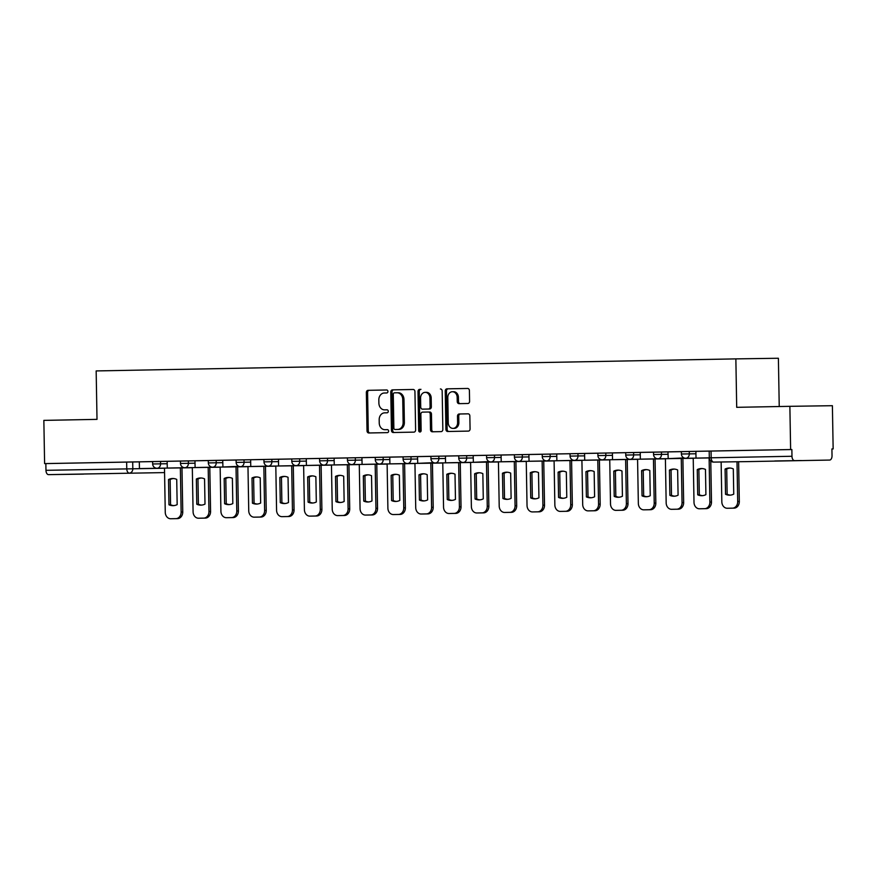 <?xml version="1.0" encoding="UTF-8"?>
<svg xmlns="http://www.w3.org/2000/svg" width="877" height="877" viewBox="0 0 877 877"><rect width="100%" height="100%" fill="white"/><g stroke="black" fill="none" stroke-linecap="round" stroke-linejoin="round"><path stroke-width="1.32" d="M387.93 391.449A1.491 1.228 -90.8 0 0 386.669 389.98L368.066 390.331A2.138 1.754 -90.8 0 0 366.356 392.49L367.024 430.881A2.138 1.754 -90.8 0 0 368.811 432.975L387.415 432.624A1.491 1.228 -90.8 0 0 387.371 429.642L384.959 429.686A6.83 5.602 -90.8 0 0 384.959 429.686A6.83 5.602 -90.8 0 1 379.237 422.966L379.182 419.765A6.83 5.602 -90.8 0 1 384.663 412.837L387.075 412.793A1.491 1.228 -90.8 0 0 387.02 409.811L384.608 409.855A6.83 5.602 -90.8 0 0 384.608 409.855A6.83 5.602 -90.8 0 1 378.886 403.135L378.831 399.934A6.83 5.602 -90.8 0 1 384.323 393.006L386.724 392.962A1.491 1.228 -90.8 0 0 387.93 391.449M84.039 473.997L110.655 473.558L84.039 473.997M774.753 460.984L801.37 460.546L774.753 460.984M467.88 403.486A2.138 1.754 -90.8 0 0 469.59 401.326L469.403 390.55A2.138 1.754 -90.8 0 0 467.616 388.456L446.952 388.84A2.138 1.754 -90.8 0 0 445.242 391.01L445.911 429.39A2.138 1.754 -90.8 0 0 447.687 431.495L468.362 431.1A2.138 1.754 -90.8 0 0 470.072 428.941L469.842 415.928A2.138 1.754 -90.8 0 0 468.066 413.823L459.219 413.999A2.138 1.754 -90.8 0 0 457.498 416.158L457.608 422.615A5.7 4.681 -90.8 0 1 453.014 428.404A5.7 4.681 -90.8 0 1 448.246 422.791L447.807 397.522A5.7 4.681 -90.8 0 1 452.4 391.723A5.7 4.681 -90.8 0 1 457.169 397.347L457.246 401.556A2.138 1.754 -90.8 0 0 459.033 403.65L467.88 403.486M44.606 463.604L43.85 420.379L97.007 419.37L96.163 370.927L735.858 358.879L736.702 407.323L789.87 406.325L790.626 449.55L44.606 463.604L45.845 463.593L45.966 470.324L164.492 468.241M414.942 391.58A2.138 1.754 -90.8 0 0 413.155 389.476L392.49 389.87A2.138 1.754 -90.8 0 0 390.78 392.03L391.449 430.421A2.138 1.754 -90.8 0 0 393.236 432.514L413.9 432.131A2.138 1.754 -90.8 0 0 415.61 429.96L414.942 391.58M433.402 431.758A2.138 1.754 -90.8 0 1 431.736 429.664L430.497 429.686A2.138 1.754 -90.8 0 0 432.284 431.78L441.131 431.616A2.138 1.754 -90.8 0 0 442.841 429.445L442.172 391.065A2.138 1.754 -90.8 0 0 440.397 388.971M430.497 429.686L430.223 414.119A2.138 1.754 -90.8 0 0 428.436 412.015L422.571 412.124A2.138 1.754 -90.8 0 0 420.861 414.295L421.146 430.497A1.491 1.228 -90.8 0 1 418.691 430.541L418.011 391.526A2.138 1.754 -90.8 0 1 419.721 389.355M789.87 406.325L832.394 405.7L833.15 448.936L831.911 448.958L832.032 455.689A4.341 2.478 88.9 0 1 829.631 460.063A4.341 2.478 88.9 0 0 829.631 460.063L748.815 461.587A4.341 3.574 89.2 0 1 748.805 461.587A4.341 3.574 89.2 0 1 748.794 461.587L748.815 461.587A4.341 2.478 88.9 0 0 748.826 461.587M779.236 406.522L778.392 358.255L735.858 358.879M831.911 448.947L833.15 448.936M790.626 449.55L791.865 449.539L791.975 456.27A4.341 2.478 88.9 0 0 794.529 460.578M45.845 463.593L152.62 461.609M83.622 474.117A4.341 2.478 -91.1 0 1 83.611 474.117L48.52 474.632A4.341 2.478 -91.1 0 1 45.966 470.324M164.427 472.593A4.341 4.341 0 0 0 164.569 472.593A4.341 3.574 -90.8 0 1 164.416 472.593A4.341 2.478 88.9 0 0 164.427 472.593L48.52 474.632M222.813 460.293L152.62 461.587L152.664 463.977L167.2 463.736M236.099 460.03L222.725 460.282L222.933 467.013L238.796 466.323M291.756 458.989L236.099 460.008L236.143 462.398L250.679 462.157M347.413 457.937L291.756 458.956L291.8 461.346L306.336 461.116M417.605 456.621L347.413 457.915L347.456 460.304L361.993 460.063M430.903 456.369L417.518 456.621L417.726 463.352L433.6 462.661M473.262 455.58L430.903 456.336L430.947 458.726L445.483 458.485M486.56 455.316L473.174 455.569L473.383 462.3L489.256 461.609M542.216 454.264L486.56 455.295L486.603 457.684L501.14 457.443M597.873 453.223L542.216 454.242L542.26 456.632L556.796 456.391M668.066 451.907L597.873 453.19L597.917 455.58L612.453 455.349M681.363 451.644L667.978 451.896L668.186 458.627L684.049 457.937M791.865 449.539L681.363 451.622L681.396 454.012L695.932 453.771M385.814 409.833A6.83 5.602 -90.8 0 0 385.836 409.833A6.83 5.602 -90.8 0 0 385.847 409.833L387.119 409.811M387.47 429.642L386.198 429.664M386.779 389.98L369.305 390.309A2.138 1.754 -90.8 0 0 367.595 392.479L368.263 430.859A2.138 1.754 -90.8 0 0 369.93 432.953M413.275 389.487L393.74 389.848A2.138 1.754 -90.8 0 0 392.019 392.019L392.688 430.399A2.138 1.754 -90.8 0 0 394.354 432.493M394.475 392.819A1.491 1.228 -90.8 0 0 393.28 394.332L393.861 428.031A1.491 1.228 -90.8 0 0 395.11 429.5L397.654 429.445A6.83 5.602 -90.8 0 0 403.135 422.517L402.74 399.484A6.83 5.602 -90.8 0 0 397.029 392.764A6.83 5.602 -90.8 0 0 397.018 392.764L394.475 392.819M396.349 429.478L398.892 429.434A6.83 5.602 -90.8 0 0 404.374 422.495L403.135 422.517M397.051 392.764L398.257 392.753A6.83 5.602 -90.8 0 0 398.257 392.753A6.83 5.602 -90.8 0 1 403.979 399.473L404.374 422.495M431.736 429.664L431.462 414.097A2.138 1.754 -90.8 0 0 429.675 411.993L429.686 411.993M420.96 389.333A2.138 1.754 -90.8 0 0 419.25 391.504L419.93 430.53A1.491 1.228 -90.8 0 0 420.554 431.802M429.949 397.961A5.7 4.681 -90.8 0 0 425.181 392.348A5.7 4.681 -90.8 0 0 420.576 398.136L420.73 407.038A2.138 1.754 -90.8 0 0 422.517 409.142L428.382 409.033A2.138 1.754 -90.8 0 0 430.103 406.862L429.949 397.961L431.188 397.939A5.7 4.681 -90.8 0 0 426.419 392.326L425.181 392.348M423.744 409.12A2.138 1.754 -90.8 0 0 423.766 409.12L429.631 409.011A2.138 1.754 -90.8 0 0 431.341 406.851L430.103 406.862M431.188 397.939L431.341 406.851M452.4 391.723L453.639 391.712A5.7 4.681 -90.8 0 1 458.408 397.325L458.485 401.534A2.138 1.754 -90.8 0 0 460.151 403.628M453.014 428.404L454.253 428.382A5.7 4.681 -90.8 0 0 458.857 422.593L457.608 422.615M468.175 413.834L460.458 413.977A2.138 1.754 -90.8 0 0 458.737 416.147L458.857 422.593M467.737 388.456L448.191 388.829A2.138 1.754 -90.8 0 0 446.481 390.989L447.149 429.368A2.138 1.754 -90.8 0 0 448.816 431.473M181.977 467.88L182.745 512.004A6.523 5.35 89.2 0 1 177.505 518.625L172.341 518.724A6.523 5.35 -90.8 0 0 172.341 518.724A6.523 5.35 -90.8 0 1 172.298 518.724M173.854 505.612A13.473 11.061 89.2 0 1 170.576 504.757L170.138 479.522A13.473 11.061 -90.8 0 1 173.46 478.524M139.443 468.592L156.928 468.274L139.443 468.592L139.322 461.861M180.366 467.901L181.133 512.025A6.523 5.35 89.2 0 1 175.893 518.647L170.719 518.745A6.523 5.35 -90.8 0 1 170.708 518.745A6.523 5.35 -90.8 0 1 165.26 512.332L164.492 468.132M168.527 479.544L168.965 504.779A13.473 11.061 89.2 0 0 173.043 505.656A13.473 11.061 89.2 0 0 177.165 504.626L176.726 479.39A13.473 11.061 -90.8 0 0 172.648 478.502A13.473 11.061 -90.8 0 0 168.527 479.544L170.138 479.522M168.965 504.779L170.576 504.757M209.8 467.353L210.579 511.477A6.523 5.35 89.2 0 1 205.339 518.099L200.164 518.197A6.523 5.35 -90.8 0 1 200.142 518.197A6.523 5.35 -90.8 0 0 200.142 518.197L198.531 518.219A6.523 5.35 -90.8 0 0 198.553 518.219L200.164 518.197M201.677 505.086A13.473 11.061 89.2 0 1 198.399 504.231L197.961 478.995A13.473 11.061 -90.8 0 1 201.282 478.009M184.762 467.715L167.277 468.066L167.156 461.335M184.762 467.748L167.277 468.066M208.189 467.375L208.967 511.499A6.523 5.35 89.2 0 1 203.727 518.121L198.553 518.219A6.523 5.35 -90.8 0 1 193.083 511.806L192.315 467.605M196.349 479.017L196.788 504.253A13.473 11.061 89.2 0 0 200.877 505.141A13.473 11.061 89.2 0 0 204.999 504.1L204.56 478.864A13.473 11.061 -90.8 0 0 200.471 477.976A13.473 11.061 -90.8 0 0 196.349 479.017L197.961 478.995M196.788 504.253L198.399 504.231M237.634 466.827L238.401 510.951A6.523 5.35 89.2 0 1 233.161 517.573L227.998 517.671A6.523 5.35 -90.8 0 1 227.976 517.671A6.523 5.35 -90.8 0 0 227.976 517.671L226.365 517.693A6.523 5.35 -90.8 0 0 226.387 517.693L227.998 517.671M229.511 504.56A13.473 11.061 89.2 0 1 226.233 503.705L225.795 478.469A13.473 11.061 -90.8 0 1 229.116 477.483M212.585 467.189L195.1 467.54L194.979 460.809M212.585 467.222L195.1 467.54M236.023 466.849L236.79 510.984A6.523 5.35 89.2 0 1 231.55 517.594L226.387 517.693A6.523 5.35 -90.8 0 1 220.916 511.28L220.149 467.079M224.183 478.491L224.622 503.727A13.473 11.061 89.2 0 0 228.7 504.615A13.473 11.061 89.2 0 0 232.822 503.573L232.383 478.338A13.473 11.061 -90.8 0 0 228.305 477.45A13.473 11.061 -90.8 0 0 224.183 478.491L225.795 478.469M224.622 503.727L226.233 503.705M265.468 466.301L266.235 510.436A6.523 5.35 89.2 0 1 260.995 517.046L255.821 517.145A6.523 5.35 -90.8 0 0 255.799 517.145A6.523 5.35 -90.8 0 0 255.821 517.145L254.209 517.167A6.523 5.35 -90.8 0 1 254.187 517.167L255.799 517.145M257.334 504.045A13.473 11.061 89.2 0 1 254.056 503.179L253.617 477.943A13.473 11.061 -90.8 0 1 256.939 476.956M238.807 466.717L222.933 467.013M254.187 517.167A6.523 5.35 -90.8 0 1 248.739 510.754L247.972 466.564M263.845 466.334L264.624 510.458A6.523 5.35 89.2 0 1 259.384 517.068L254.209 517.167M252.006 477.965L252.444 503.201A13.473 11.061 89.2 0 0 256.533 504.089A13.473 11.061 89.2 0 0 260.655 503.047L260.217 477.812A13.473 11.061 -90.8 0 0 256.139 476.935A13.473 11.061 -90.8 0 0 252.006 477.965L253.617 477.943M252.444 503.201L254.056 503.179M293.291 465.786L294.058 509.91A6.523 5.35 89.2 0 1 288.818 516.52L283.655 516.619A6.523 5.35 -90.8 0 0 283.655 516.619A6.523 5.35 -90.8 0 1 283.611 516.619M285.168 503.519A13.473 11.061 89.2 0 1 281.89 502.653L281.451 477.417A13.473 11.061 -90.8 0 1 284.773 476.43M268.241 466.147L250.756 466.498L250.636 459.756M268.241 466.169L250.756 466.498M291.679 465.808L292.447 509.932A6.523 5.35 89.2 0 1 287.207 516.553L282.043 516.652A6.523 5.35 -90.8 0 1 282.021 516.652A6.523 5.35 -90.8 0 1 276.573 510.228L275.806 466.038M279.84 477.45L280.278 502.674A13.473 11.061 89.2 0 0 284.356 503.562A13.473 11.061 89.2 0 0 288.478 502.521L288.04 477.296A13.473 11.061 -90.8 0 0 283.962 476.408A13.473 11.061 -90.8 0 0 279.84 477.45L281.451 477.417M280.278 502.674L281.89 502.653M321.125 465.259L321.892 509.384A6.523 5.35 89.2 0 1 316.652 516.005L311.478 516.104A6.523 5.35 -90.8 0 1 311.456 516.104A6.523 5.35 -90.8 0 0 311.456 516.104L309.844 516.125A6.523 5.35 -90.8 0 0 309.866 516.125L311.478 516.104M312.99 502.992A13.473 11.061 89.2 0 1 309.713 502.126L309.274 476.902A13.473 11.061 -90.8 0 1 312.596 475.904M278.59 465.972L296.075 465.643L278.59 465.972L278.469 459.23M319.513 465.281L320.28 509.405A6.523 5.35 89.2 0 1 315.04 516.027L309.866 516.125A6.523 5.35 -90.8 0 1 304.407 509.701L303.628 465.512M307.663 476.924L308.101 502.159A13.473 11.061 89.2 0 0 312.19 503.036A13.473 11.061 89.2 0 0 316.312 501.995L315.873 476.77A13.473 11.061 -90.8 0 0 311.795 475.882A13.473 11.061 -90.8 0 0 307.663 476.924L309.274 476.902M308.101 502.159L309.713 502.126M348.947 464.733L349.715 508.857A6.523 5.35 89.2 0 1 344.486 515.479L339.311 515.577A6.523 5.35 -90.8 0 0 339.289 515.577A6.523 5.35 -90.8 0 0 339.311 515.577L337.7 515.599A6.523 5.35 -90.8 0 0 337.7 515.599L339.289 515.577M340.824 502.466A13.473 11.061 89.2 0 1 337.546 501.611L337.108 476.375A13.473 11.061 -90.8 0 1 340.429 475.378M323.898 465.095L306.413 465.446L306.292 458.715M323.898 465.128L306.413 465.446M347.336 464.755L348.103 508.879A6.523 5.35 89.2 0 1 342.863 515.501L337.7 515.599A6.523 5.35 -90.8 0 1 332.23 509.186L331.462 464.985M335.496 476.397L335.935 501.633A13.473 11.061 89.2 0 0 340.013 502.51A13.473 11.061 89.2 0 0 344.146 501.48L343.696 476.244A13.473 11.061 -90.8 0 0 339.618 475.356A13.473 11.061 -90.8 0 0 335.496 476.397L337.108 476.375M335.935 501.633L337.546 501.611M376.781 464.207L377.548 508.331A6.523 5.35 89.2 0 1 372.308 514.952L367.134 515.051A6.523 5.35 -90.8 0 0 367.134 515.051A6.523 5.35 -90.8 0 1 367.101 515.051M368.647 501.94A13.473 11.061 89.2 0 1 365.38 501.085L364.931 475.849A13.473 11.061 -90.8 0 1 368.252 474.863M334.247 464.92L351.732 464.602L334.247 464.92L334.126 458.189M375.17 464.229L375.937 508.353A6.523 5.35 89.2 0 1 370.697 514.974L365.523 515.073A6.523 5.35 -90.8 0 1 365.501 515.073A6.523 5.35 -90.8 0 1 360.063 508.66L359.285 464.459M363.319 475.871L363.758 501.107A13.473 11.061 89.2 0 0 367.847 501.995A13.473 11.061 89.2 0 0 371.969 500.953L371.53 475.718A13.473 11.061 -90.8 0 0 367.452 474.83A13.473 11.061 -90.8 0 0 363.319 475.871L364.931 475.849M363.758 501.107L365.38 501.085M404.604 463.681L405.371 507.805A6.523 5.35 89.2 0 1 400.142 514.426L394.968 514.525A6.523 5.35 -90.8 0 1 394.946 514.525A6.523 5.35 -90.8 0 0 394.946 514.525L393.334 514.547A6.523 5.35 -90.8 0 0 393.356 514.547L394.968 514.525M396.481 501.414A13.473 11.061 89.2 0 1 393.203 500.559L392.764 475.323A13.473 11.061 -90.8 0 1 396.086 474.336M379.555 464.043L362.069 464.393L361.949 457.662M379.555 464.076L362.069 464.393M402.992 463.703L403.76 507.838A6.523 5.35 89.2 0 1 398.531 514.448L393.356 514.547A6.523 5.35 -90.8 0 1 387.886 508.134L387.119 463.944M391.153 475.345L391.591 500.581A13.473 11.061 89.2 0 0 395.67 501.469A13.473 11.061 89.2 0 0 399.802 500.427L399.353 475.191A13.473 11.061 -90.8 0 0 395.275 474.314A13.473 11.061 -90.8 0 0 391.153 475.345L392.764 475.323M391.591 500.581L393.203 500.559M432.438 463.155L433.205 507.29A6.523 5.35 89.2 0 1 427.965 513.9L422.791 513.999A6.523 5.35 -90.8 0 0 422.769 513.999A6.523 5.35 -90.8 0 0 422.791 513.999L421.179 514.021A6.523 5.35 -90.8 0 0 421.179 514.021L422.769 513.999M424.304 500.899A13.473 11.061 89.2 0 1 421.037 500.033L420.587 474.797A13.473 11.061 -90.8 0 1 423.909 473.81M389.903 463.878L407.388 463.549L389.903 463.878L389.783 457.136M430.826 463.188L431.594 507.312A6.523 5.35 89.2 0 1 426.354 513.922L421.179 514.021A6.523 5.35 -90.8 0 1 415.72 507.608L414.942 463.418M418.976 474.819L419.425 500.054A13.473 11.061 89.2 0 0 423.503 500.942A13.473 11.061 89.2 0 0 427.625 499.901L427.187 474.665A13.473 11.061 -90.8 0 0 423.109 473.788A13.473 11.061 -90.8 0 0 418.976 474.819L420.587 474.797M419.425 500.054L421.037 500.033M460.261 462.639L461.028 506.763A6.523 5.35 89.2 0 1 455.799 513.385L450.625 513.473A6.523 5.35 -90.8 0 0 450.625 513.473A6.523 5.35 -90.8 0 1 450.581 513.473M452.137 500.372A13.473 11.061 89.2 0 1 448.86 499.506L448.421 474.282A13.473 11.061 -90.8 0 1 451.743 473.284M433.6 463.045L417.726 463.352M458.649 462.661L459.416 506.785A6.523 5.35 89.2 0 1 454.187 513.407L449.013 513.505A6.523 5.35 -90.8 0 1 448.991 513.505A6.523 5.35 -90.8 0 1 443.543 507.081L442.775 462.892M446.81 474.304L447.248 499.528A13.473 11.061 89.2 0 0 451.326 500.416A13.473 11.061 89.2 0 0 455.459 499.375L455.01 474.15A13.473 11.061 -90.8 0 0 450.931 473.262A13.473 11.061 -90.8 0 0 446.81 474.304L448.421 474.282M447.248 499.528L448.86 499.506M488.094 462.113L488.862 506.237A6.523 5.35 89.2 0 1 483.622 512.859L478.447 512.957A6.523 5.35 -90.8 0 1 478.425 512.957A6.523 5.35 -90.8 0 0 478.425 512.957L476.814 512.979A6.523 5.35 -90.8 0 0 476.836 512.979L478.447 512.957M479.96 499.846A13.473 11.061 89.2 0 1 476.693 498.98L476.244 473.755A13.473 11.061 -90.8 0 1 479.566 472.758M463.045 462.475L445.56 462.826L445.439 456.095M463.045 462.497L445.56 462.826M486.483 462.135L487.25 506.259A6.523 5.35 89.2 0 1 482.01 512.881L476.836 512.979A6.523 5.35 -90.8 0 1 471.377 506.555L470.598 462.365M474.632 473.777L475.082 499.013A13.473 11.061 89.2 0 0 479.16 499.89A13.473 11.061 89.2 0 0 483.282 498.86L482.843 473.624A13.473 11.061 -90.8 0 0 478.765 472.736A13.473 11.061 -90.8 0 0 474.632 473.777L476.244 473.755M475.082 499.013L476.693 498.98M515.917 461.587L516.685 505.711A6.523 5.35 89.2 0 1 511.455 512.332L506.281 512.431A6.523 5.35 -90.8 0 1 506.259 512.431A6.523 5.35 -90.8 0 0 506.259 512.431L504.648 512.453A6.523 5.35 -90.8 0 0 504.67 512.453L506.281 512.431M507.794 499.32A13.473 11.061 89.2 0 1 504.516 498.465L504.078 473.229A13.473 11.061 -90.8 0 1 507.399 472.232M489.256 462.004L473.383 462.3M514.306 461.609L515.073 505.733A6.523 5.35 89.2 0 1 509.844 512.354L504.67 512.453A6.523 5.35 -90.8 0 1 499.199 506.04L498.432 461.839M502.466 473.251L502.905 498.487A13.473 11.061 89.2 0 0 506.983 499.364A13.473 11.061 89.2 0 0 511.116 498.333L510.666 473.098A13.473 11.061 -90.8 0 0 506.588 472.21A13.473 11.061 -90.8 0 0 502.466 473.251L504.078 473.229M502.905 498.487L504.516 498.465M543.751 461.061L544.518 505.185A6.523 5.35 89.2 0 1 539.278 511.806L534.104 511.905A6.523 5.35 -90.8 0 0 534.082 511.905A6.523 5.35 -90.8 0 0 534.104 511.905L532.492 511.927A6.523 5.35 -90.8 0 1 532.471 511.927L534.082 511.905M535.617 498.794A13.473 11.061 89.2 0 1 532.35 497.939L531.9 472.703A13.473 11.061 -90.8 0 1 535.222 471.716M518.702 461.423L501.216 461.773L501.096 455.042M518.702 461.455L501.216 461.773M532.471 511.927A6.523 5.35 -90.8 0 1 527.033 505.514L526.255 461.313M542.139 461.083L542.907 505.207A6.523 5.35 89.2 0 1 537.667 511.828L532.492 511.927M530.289 472.725L530.738 497.961A13.473 11.061 89.2 0 0 534.817 498.849A13.473 11.061 89.2 0 0 538.938 497.807L538.5 472.571A13.473 11.061 -90.8 0 0 534.422 471.683A13.473 11.061 -90.8 0 0 530.289 472.725L531.9 472.703M530.738 497.961L532.35 497.939M571.574 460.535L572.341 504.67A6.523 5.35 89.2 0 1 567.112 511.28L561.938 511.379A6.523 5.35 -90.8 0 0 561.938 511.379A6.523 5.35 -90.8 0 1 561.894 511.379M563.451 498.279A13.473 11.061 89.2 0 1 560.173 497.412L559.734 472.177A13.473 11.061 -90.8 0 1 563.056 471.19M529.039 461.247L546.524 460.929L529.039 461.247L528.919 454.516M569.962 460.557L570.73 504.692A6.523 5.35 89.2 0 1 565.501 511.302L560.326 511.401A6.523 5.35 -90.8 0 1 560.304 511.401A6.523 5.35 -90.8 0 1 554.856 504.988L554.089 460.798M558.123 472.199L558.561 497.434A13.473 11.061 89.2 0 0 562.639 498.322A13.473 11.061 89.2 0 0 566.772 497.281L566.323 472.045A13.473 11.061 -90.8 0 0 562.245 471.168A13.473 11.061 -90.8 0 0 558.123 472.199L559.734 472.177M558.561 497.434L560.173 497.412M599.408 460.008L600.175 504.143A6.523 5.35 89.2 0 1 594.935 510.754L589.761 510.852A6.523 5.35 -90.8 0 1 589.75 510.852A6.523 5.35 -90.8 0 0 589.75 510.852L588.127 510.874A6.523 5.35 -90.8 0 0 588.149 510.874L589.761 510.852M591.273 497.752A13.473 11.061 89.2 0 1 588.007 496.886L587.557 471.651A13.473 11.061 -90.8 0 1 590.879 470.664M574.358 460.381L556.873 460.732L556.752 453.99M574.358 460.403L556.873 460.732M597.796 460.041L598.563 504.165A6.523 5.35 89.2 0 1 593.323 510.787L588.149 510.874A6.523 5.35 -90.8 0 1 582.69 504.461L581.911 460.272M585.946 471.683L586.395 496.908A13.473 11.061 89.2 0 0 590.473 497.796A13.473 11.061 89.2 0 0 594.595 496.755L594.157 471.519A13.473 11.061 -90.8 0 0 590.078 470.642A13.473 11.061 -90.8 0 0 585.946 471.683L587.557 471.651M586.395 496.908L588.007 496.886M627.23 459.493L627.998 503.617A6.523 5.35 89.2 0 1 622.769 510.239L617.594 510.326A6.523 5.35 -90.8 0 0 617.594 510.326A6.523 5.35 -90.8 0 1 617.551 510.337M619.107 497.226A13.473 11.061 89.2 0 1 615.829 496.36L615.391 471.135A13.473 11.061 -90.8 0 1 618.713 470.138M584.696 460.206L602.192 459.877L584.696 460.206L584.575 453.464M625.619 459.515L626.386 503.639A6.523 5.35 89.2 0 1 621.157 510.261L615.983 510.359A6.523 5.35 -90.8 0 0 615.983 510.359A6.523 5.35 -90.8 0 1 610.513 503.935L609.745 459.745M613.779 471.157L614.218 496.393A13.473 11.061 89.2 0 0 618.296 497.27A13.473 11.061 89.2 0 0 622.429 496.229L621.979 471.004A13.473 11.061 -90.8 0 0 617.901 470.116A13.473 11.061 -90.8 0 0 613.779 471.157L615.391 471.135M614.218 496.393L615.829 496.36M655.064 458.967L655.832 503.091A6.523 5.35 89.2 0 1 650.591 509.712L645.417 509.811A6.523 5.35 -90.8 0 0 645.417 509.811A6.523 5.35 -90.8 0 1 645.384 509.811M646.93 496.7A13.473 11.061 89.2 0 1 643.663 495.845L643.214 470.609A13.473 11.061 -90.8 0 1 646.535 469.612M612.53 459.68L630.015 459.351L612.53 459.68L612.409 452.949M653.453 458.989L654.22 503.113A6.523 5.35 89.2 0 1 648.98 509.734L643.806 509.833A6.523 5.35 -90.8 0 1 643.795 509.833A6.523 5.35 -90.8 0 1 638.346 503.409L637.568 459.219M641.602 470.631L642.052 495.867A13.473 11.061 89.2 0 0 646.13 496.744A13.473 11.061 89.2 0 0 650.252 495.713L649.813 470.478A13.473 11.061 -90.8 0 0 645.735 469.59A13.473 11.061 -90.8 0 0 641.602 470.631L643.214 470.609M642.052 495.867L643.663 495.845M682.887 458.441L683.654 502.565A6.523 5.35 89.2 0 1 678.425 509.186L673.251 509.285A6.523 5.35 -90.8 0 1 673.229 509.285A6.523 5.35 -90.8 0 0 673.229 509.285L671.618 509.307A6.523 5.35 -90.8 0 0 671.639 509.307L673.251 509.285M674.764 496.174A13.473 11.061 89.2 0 1 671.486 495.319L671.048 470.083A13.473 11.061 -90.8 0 1 674.369 469.085M657.838 458.803L640.353 459.153L640.243 452.422M657.849 458.835L640.353 459.153M681.276 458.463L682.043 502.587A6.523 5.35 89.2 0 1 676.814 509.208L671.639 509.307A6.523 5.35 -90.8 0 1 666.169 502.894L665.402 458.693M669.436 470.105L669.875 495.341A13.473 11.061 89.2 0 0 673.953 496.229A13.473 11.061 89.2 0 0 678.085 495.187L677.636 469.951A13.473 11.061 -90.8 0 0 673.558 469.063A13.473 11.061 -90.8 0 0 669.436 470.105L671.048 470.083M669.875 495.341L671.486 495.319M710.776 461.017L711.488 502.039A6.523 5.35 89.2 0 1 706.248 508.66L701.074 508.759A6.523 5.35 -90.8 0 0 701.063 508.759A6.523 5.35 -90.8 0 0 701.074 508.759L699.462 508.781A6.523 5.35 -90.8 0 0 699.462 508.781L701.063 508.759M702.587 495.648A13.473 11.061 89.2 0 1 699.32 494.792L698.87 469.557A13.473 11.061 -90.8 0 1 702.192 468.57M684.06 458.331L668.186 458.627M709.109 457.937L709.877 502.072A6.523 5.35 89.2 0 1 704.637 508.682L699.462 508.781A6.523 5.35 -90.8 0 1 694.003 502.368L693.225 458.167M697.259 469.579L697.708 494.814A13.473 11.061 89.2 0 0 701.786 495.702A13.473 11.061 89.2 0 0 705.908 494.661L705.47 469.425A13.473 11.061 -90.8 0 0 701.392 468.537A13.473 11.061 -90.8 0 0 697.259 469.579L698.87 469.557M697.708 494.814L699.32 494.792M738.62 461.74L739.311 501.523A6.523 5.35 89.2 0 1 734.082 508.134L728.908 508.232A6.523 5.35 -90.8 0 0 728.908 508.232A6.523 5.35 -90.8 0 1 728.864 508.232M730.42 495.132A13.473 11.061 89.2 0 1 727.143 494.266L726.704 469.031A13.473 11.061 -90.8 0 1 730.026 468.044M709.186 451.096L709.307 457.827L696.009 458.101L695.899 451.37M711.05 451.052L711.17 457.794L696.009 458.101M737.009 461.762L737.7 501.545A6.523 5.35 89.2 0 1 732.47 508.156L727.296 508.254A6.523 5.35 -90.8 0 1 727.274 508.254A6.523 5.35 -90.8 0 1 721.826 501.841L721.135 461.993M725.093 469.052L725.531 494.288A13.473 11.061 89.2 0 0 729.609 495.176A13.473 11.061 89.2 0 0 733.742 494.135L733.304 468.899A13.473 11.061 -90.8 0 0 729.215 468.022A13.473 11.061 -90.8 0 0 725.093 469.052L726.704 469.031M725.531 494.288L727.143 494.266M132.701 461.96L132.822 468.702A4.341 3.574 -90.8 0 1 129.325 473.109A4.341 2.478 -91.1 0 1 126.77 468.8L126.65 462.069M689.267 451.48L689.311 453.869A4.341 3.574 89.2 0 1 685.825 458.276A4.341 3.574 89.2 0 1 685.803 458.276A4.341 4.341 0 0 1 681.396 454.012M661.444 452.006L661.488 454.396L668.11 454.297M633.611 452.532L633.654 454.911L640.276 454.823M605.788 453.047L605.832 455.437A4.341 3.574 89.2 0 1 602.335 459.855A4.341 3.574 89.2 0 1 602.324 459.855A4.341 4.341 0 0 1 597.917 455.58M577.954 453.573L577.998 455.963L584.619 455.865M550.131 454.1L550.175 456.489A4.341 3.574 89.2 0 1 546.678 460.896A4.341 3.574 89.2 0 1 546.667 460.896A4.341 4.341 0 0 1 542.26 456.632M522.297 454.626L522.341 457.016L528.963 456.917M494.475 455.152L494.518 457.542A4.341 3.574 89.2 0 1 491.021 461.949A4.341 3.574 89.2 0 1 491.01 461.949A4.341 4.341 0 0 1 486.603 457.684M466.641 455.667L466.685 458.057L473.306 457.969M438.818 456.193L438.851 458.583A4.341 3.574 89.2 0 1 435.365 463.001A4.341 3.574 89.2 0 1 435.354 463.001A4.341 4.341 0 0 1 430.947 458.726M410.984 456.72L411.028 459.109L417.649 459.011M383.161 457.246L383.194 459.636L389.827 459.537M355.328 457.772L355.371 460.162A4.341 3.574 89.2 0 1 351.874 464.569A4.341 3.574 89.2 0 1 351.863 464.569A4.341 4.341 0 0 1 347.456 460.304M327.505 458.298L327.538 460.688L334.17 460.589M299.671 458.814L299.715 461.203A4.341 3.574 89.2 0 1 296.218 465.621A4.341 3.574 89.2 0 1 296.207 465.621A4.341 4.341 0 0 1 291.8 461.346M271.848 459.34L271.881 461.73L278.513 461.631M244.014 459.866L244.058 462.256A4.341 3.574 89.2 0 1 240.561 466.674A4.341 3.574 89.2 0 1 240.55 466.674A4.341 4.341 0 0 1 236.143 462.398M216.191 460.392L216.224 462.782L222.857 462.683M188.358 460.918L188.402 463.308L195.023 463.209M160.535 461.445L160.568 463.834A4.341 3.574 89.2 0 1 157.082 468.241A4.341 3.574 89.2 0 1 157.071 468.241A4.341 4.341 0 0 1 152.664 463.977M192.14 467.726A4.341 3.574 -90.8 0 0 192.162 467.726L157.071 468.241M180.487 463.451L188.402 463.308A4.341 3.574 89.2 0 1 184.904 467.715A4.341 3.574 89.2 0 1 184.894 467.715A4.341 4.341 0 0 1 180.487 463.451L180.443 461.061M208.32 462.924L216.224 462.782A4.341 3.574 89.2 0 1 212.738 467.189A4.341 3.574 89.2 0 1 212.727 467.189A4.341 4.341 0 0 1 208.32 462.924L208.277 460.535M263.977 461.872L271.881 461.73A4.341 3.574 89.2 0 1 268.395 466.147A4.341 3.574 89.2 0 1 268.384 466.147A4.341 4.341 0 0 1 263.977 461.872L263.933 459.482M319.634 460.831L327.538 460.688A4.341 3.574 89.2 0 1 324.052 465.095A4.341 3.574 89.2 0 1 324.041 465.095A4.341 4.341 0 0 1 319.634 460.831L319.59 458.441M375.29 459.778L383.194 459.636A4.341 3.574 89.2 0 1 379.708 464.043A4.341 3.574 89.2 0 1 379.697 464.043A4.341 4.341 0 0 1 375.29 459.778L375.246 457.388M403.113 459.252L411.028 459.109A4.341 3.574 89.2 0 1 407.531 463.527A4.341 3.574 89.2 0 1 407.52 463.527A4.341 4.341 0 0 1 403.113 459.252L403.069 456.862M458.77 458.2L466.685 458.057A4.341 3.574 89.2 0 1 463.188 462.475A4.341 3.574 89.2 0 1 463.177 462.475A4.341 4.341 0 0 1 458.77 458.2L458.726 455.821M514.426 457.158L522.341 457.016A4.341 3.574 89.2 0 1 518.855 461.423A4.341 3.574 89.2 0 1 518.833 461.423A4.341 4.341 0 0 1 514.426 457.158L514.382 454.768M570.083 456.106L577.998 455.963A4.341 3.574 89.2 0 1 574.512 460.381A4.341 3.574 89.2 0 1 574.49 460.381A4.341 4.341 0 0 1 570.083 456.106L570.039 453.716M625.739 455.064L633.654 454.911A4.341 3.574 89.2 0 1 630.168 459.329A4.341 3.574 89.2 0 1 630.146 459.329A4.341 4.341 0 0 1 625.739 455.064L625.696 452.675M653.573 454.538L661.488 454.396A4.341 3.574 89.2 0 1 657.991 458.803A4.341 3.574 89.2 0 1 657.98 458.803A4.341 4.341 0 0 1 653.573 454.538L653.529 452.148M303.453 465.632A4.341 3.574 -90.8 0 0 303.475 465.632L268.384 466.147M386.943 464.065A4.341 3.574 -90.8 0 0 386.954 464.065L351.863 464.569M581.747 460.392A4.341 3.574 -90.8 0 0 581.758 460.392L546.667 460.896M665.226 458.814A4.341 3.574 -90.8 0 0 665.237 458.814L630.146 459.329M709.307 457.827A4.341 4.341 0 0 0 713.714 462.102A4.341 3.574 89.2 0 1 713.714 462.102A4.341 2.478 -91.1 0 1 711.17 457.794L791.975 456.27M368.263 430.859L367.024 430.881M367.595 392.479L366.356 392.49M369.305 390.309L368.066 390.331M392.688 430.399L391.449 430.421M392.019 392.019L390.78 392.03M393.74 389.848L392.49 389.87M398.892 429.434L397.654 429.445M403.979 399.473L402.74 399.484M431.462 414.097L430.223 414.119M419.93 430.53L418.691 430.541M419.25 391.504L418.011 391.526M429.631 409.011L428.382 409.033M458.485 401.534L457.246 401.556M458.408 397.325L457.169 397.347M458.737 416.147L457.498 416.158M460.458 413.977L459.219 413.999M447.149 429.368L445.911 429.39M446.481 390.989L445.242 391.01M448.191 388.829L446.952 388.84M181.133 512.025L182.745 512.004M175.893 518.647L177.505 518.625M208.967 511.499L210.579 511.477M203.727 518.121L205.339 518.099M236.79 510.984L238.401 510.951M231.55 517.594L233.161 517.573M264.624 510.458L266.235 510.436M259.384 517.068L260.995 517.046M292.447 509.932L294.058 509.91M287.207 516.553L288.818 516.52M320.28 509.405L321.892 509.384M315.04 516.027L316.652 516.005M348.103 508.879L349.715 508.857M342.863 515.501L344.486 515.479M375.937 508.353L377.548 508.331M370.697 514.974L372.308 514.952M403.76 507.838L405.371 507.805M398.531 514.448L400.142 514.426M431.594 507.312L433.205 507.29M426.354 513.922L427.965 513.9M459.416 506.785L461.028 506.763M454.187 513.407L455.799 513.385M487.25 506.259L488.862 506.237M482.01 512.881L483.622 512.859M515.073 505.733L516.685 505.711M509.844 512.354L511.455 512.332M542.907 505.207L544.518 505.185M537.667 511.828L539.278 511.806M570.73 504.692L572.341 504.67M565.501 511.302L567.112 511.28M598.563 504.165L600.175 504.143M593.323 510.787L594.935 510.754M626.386 503.639L627.998 503.617M621.157 510.261L622.769 510.239M654.22 503.113L655.832 503.091M648.98 509.734L650.591 509.712M682.043 502.587L683.654 502.565M676.814 509.208L678.425 509.186M709.877 502.072L711.488 502.039M704.637 508.682L706.248 508.66M737.7 501.545L739.311 501.523M732.47 508.156L734.082 508.134M219.984 467.211L184.894 467.715M247.818 466.685L212.727 467.189M275.641 466.158L240.55 466.674M331.298 465.106L296.207 465.621M359.132 464.58L324.041 465.095M414.788 463.538L379.697 464.043M442.611 463.012L407.52 463.527M470.445 462.486L435.354 463.001M498.268 461.96L463.177 462.475M526.101 461.434L491.01 461.949M553.924 460.918L518.833 461.423M609.581 459.866L574.49 460.381M637.415 459.34L602.324 459.855M693.071 458.287L657.98 458.803M709.307 457.937L685.803 458.276M713.714 462.102L748.805 461.587A4.341 4.341 0 0 0 748.815 461.587M398.268 392.753L397.029 392.764"/></g></svg>
